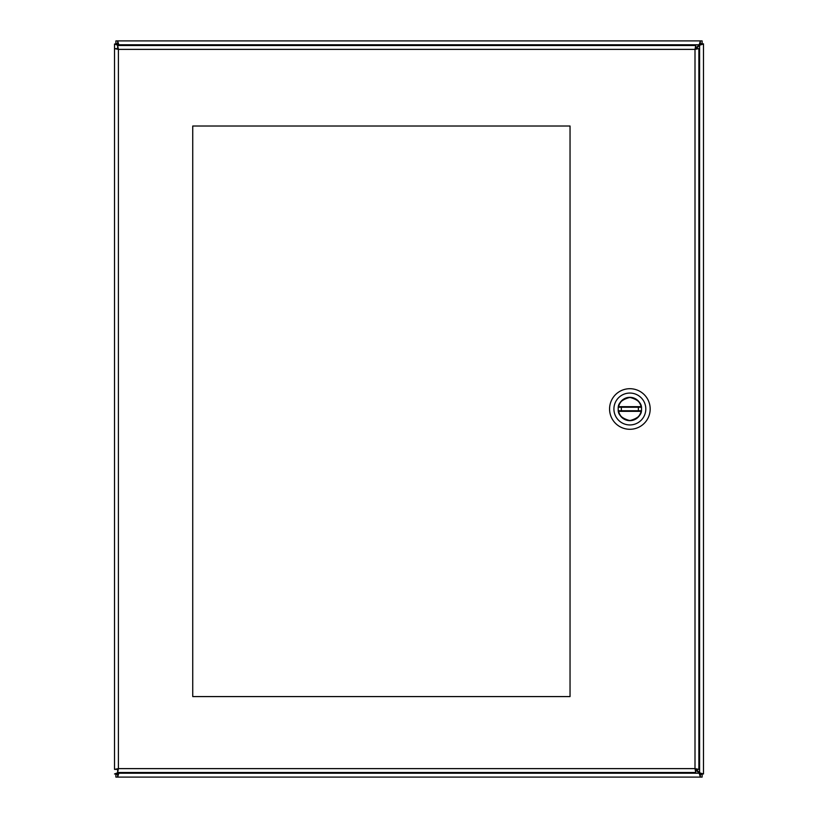 <?xml version="1.0" encoding="UTF-8"?>
<svg xmlns="http://www.w3.org/2000/svg" width="818" height="818" viewBox="0 0 818 818"><rect width="100%" height="100%" fill="white"/><g stroke="black" fill="none" stroke-linecap="round" stroke-linejoin="round"><path stroke-width="1.23" d="M117.24 773.971L114.52 773.971L117.24 773.971L118.395 772.918A2.505 2.505 0 0 1 118.702 773.225L117.649 774.38L117.649 777.1L702.12 777.1L702.12 774.38L700.351 774.38L699.298 773.225A2.505 2.505 0 0 1 699.605 772.918L700.76 773.971L703.48 773.971L703.48 43.845L700.76 43.845L699.605 45.082A2.505 2.505 0 0 1 699.298 44.775L700.351 43.62L700.351 40.9L115.88 40.9L115.88 43.62L117.649 43.62L118.702 44.775A2.505 2.505 0 0 1 118.395 45.082L117.24 44.029L114.52 44.029L114.52 769.37L118.395 768.623L117.649 772.499L695.75 772.499L695.003 768.623L698.879 769.37L698.879 48.63L695.003 49.377L695.75 45.501L117.649 45.501L118.395 49.377L114.52 48.63L117.24 48.63L118.395 49.377L695.003 49.377L695.75 48.221L695.75 45.501M118.395 45.501L114.52 44.029L117.24 44.029M117.649 43.62L117.649 40.9L118.804 44.775L699.196 44.775L700.351 40.9L702.12 40.9L702.12 43.62L700.351 43.62M700.76 44.029L703.48 44.029L699.605 45.184L699.605 772.816L703.48 773.971L700.76 773.971M700.351 774.38L700.351 777.1L699.196 773.225L118.804 773.225L117.649 777.1L115.88 777.1L115.88 774.38L117.649 774.38M114.52 773.971L118.395 772.499M119.53 45.501L118.804 44.775M699.196 44.775L695.331 48.64M695.74 49.049L699.605 45.184M699.605 772.816L695.74 768.951M118.804 773.225L119.53 772.499M695.331 769.36L699.196 773.225M570.044 126.023L192.741 126.023L192.741 696.578L570.044 696.578L570.044 126.023M114.52 769.37L117.24 769.37L118.395 768.623L117.649 769.779L117.649 772.499M695.75 772.499L695.75 769.779L695.003 768.623L696.159 769.37L698.879 769.37M698.879 48.63L696.159 48.63L695.003 49.377L695.003 768.623L118.395 768.623L118.395 49.377L117.649 48.221L117.649 45.501M629.86 397.333A11.667 11.667 0 0 1 639.962 414.828A11.667 11.667 0 0 1 619.758 414.828A11.667 11.667 0 0 1 629.86 397.333M645.801 409A15.941 15.941 0 0 1 621.885 422.804A15.941 15.941 0 0 1 621.885 395.196A15.941 15.941 0 0 1 645.801 409M635.157 389.409A20.286 20.286 0 0 0 609.574 409A20.286 20.286 0 0 0 629.86 429.286A20.286 20.286 0 0 0 635.157 389.409M641.455 409C642.11 414.481 638.245 418.346 629.86 420.595C621.475 418.346 617.61 414.481 618.265 409C617.61 403.519 621.475 399.654 629.86 397.405C638.245 399.654 642.11 403.519 641.455 409M641.067 411.321L641.179 410.738L618.541 410.738L618.653 411.321A11.452 11.452 0 0 0 641.067 411.321L618.653 411.321M618.653 406.679L618.541 407.262L641.179 407.262L641.067 406.679A11.452 11.452 0 0 0 618.653 406.679L641.067 406.679M638.377 407.262L638.377 410.738M621.343 410.738L621.343 407.262"/></g></svg>
